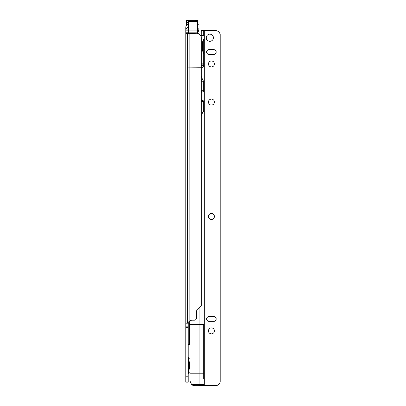 <?xml version="1.0" encoding="UTF-8"?>
<svg xmlns="http://www.w3.org/2000/svg" width="406" height="406" viewBox="0 0 406 406"><rect width="100%" height="100%" fill="white"/><g stroke="black" fill="none" stroke-linecap="round" stroke-linejoin="round"><path stroke-width="0.61" d="M188.191 29.902L185.811 29.902L185.811 27.126A2.385 2.385 0 0 1 188.191 24.746M189.384 369.176L189.384 361.787M187.323 323.166L187.323 67.863L201.335 67.746L201.335 305.936L196.671 310.6L196.605 317.817A2.385 2.385 0 0 1 194.22 320.202L191.957 320.202A2.979 2.979 0 0 0 189.866 321.06L189.632 323.166L185.811 323.166L185.811 68.162L187.323 67.863L187.323 33.393L186.009 33.297L185.811 32.241L188.191 32.241L188.191 22.477L188.79 21.406L197.128 21.406L197.128 20.3L197.727 20.894L197.727 33.414L197.727 30.957L197.128 30.917L197.128 21.406L197.727 21.452M188.191 31.44L188.191 31.13L188.191 31.44M188.191 323.166L188.191 382.168L185.811 382.168L185.811 323.191L188.191 323.191M188.191 344.618L189.795 344.618L189.866 343.451A2.979 2.979 0 0 1 189.978 343.212M201.335 67.746L201.335 38.027A4.765 4.755 0 0 0 196.57 33.272L187.323 33.393M186.405 22.36L186.633 24.431L186.405 20.62L186.633 20.381L186.633 22.599L188.191 22.68L188.191 27.471C186.709 27.644 185.918 28.45 185.811 29.902L185.811 32.241M185.811 69.538L185.811 33.718M185.811 68.162L185.811 32.181M188.191 326.16L185.811 326.16L188.191 326.16M188.191 380.975L185.811 380.975M189.866 343.451L189.866 321.06C188.643 321.643 188.054 322.349 188.09 323.166M186.491 33.536L186.009 33.297L186.009 69.959L201.335 69.959M188.191 32.241L188.577 33.297M198.204 28.222L198.92 27.755L198.92 30.222L198.204 30.744L198.204 28.222L197.727 28.222M197.727 32.12L198.92 31.521L198.92 24.746L198.92 30.222M198.204 30.744L197.727 30.744M198.92 31.521L198.92 29.176M197.727 31.135L197.727 24.624M188.191 22.68L188.191 20.3L197.128 20.305A0.594 0.594 0 0 1 197.727 20.899L197.727 20.894M188.191 29.942L188.191 30.333M197.727 24.664L197.727 20.899M186.633 20.381L188.191 20.3L186.405 20.62L186.405 22.452M201.198 37.692L201.3 30.587L204.279 30.582L201.3 30.587M202.528 42.001L202.528 50.643L202.528 42.001L203.685 38.961L203.685 53.678L202.528 50.643M202.492 42.625L202.492 42.128M214.409 330.875A2.979 2.979 0 0 1 211.43 333.854A2.979 2.979 180 0 0 214.409 330.875A2.979 2.979 180 0 0 211.43 327.896A2.979 2.979 180 0 0 208.451 330.875A2.979 2.979 180 0 0 211.43 333.854A2.979 2.979 0 0 1 208.451 330.875M214.409 216.479A2.979 2.979 0 0 1 211.43 219.458A2.979 2.979 180 0 0 214.409 216.479A2.979 2.979 180 0 0 211.43 213.5A2.979 2.979 180 0 0 208.451 216.479A2.979 2.979 180 0 0 211.43 219.458A2.979 2.979 0 0 1 208.451 216.479M214.409 102.079A2.979 2.979 0 0 1 211.43 105.058A2.979 2.979 180 0 0 214.409 102.079A2.979 2.979 180 0 0 211.43 99.1A2.979 2.979 180 0 0 208.451 102.079A2.979 2.979 180 0 0 211.43 105.058A2.979 2.979 0 0 1 208.451 102.079M214.409 63.95A2.979 2.979 0 0 1 211.43 66.929A2.979 2.979 180 0 0 214.409 63.95A2.979 2.979 180 0 0 211.43 60.971A2.979 2.979 180 0 0 208.451 63.95A2.979 2.979 180 0 0 211.43 66.929A2.979 2.979 0 0 1 208.451 63.95M206.248 37.733A3.573 3.573 180 0 0 209.826 41.305A3.573 3.573 180 0 0 213.399 37.733A3.573 3.573 180 0 0 209.826 34.16A3.573 3.573 180 0 0 206.248 37.733A3.573 3.573 180 0 0 209.826 41.305A3.573 3.573 180 0 0 213.399 37.733M201.335 115.857L202.751 112.218L203.67 111.026L203.67 101.495L203.02 100.302L201.757 100.531L201.335 99.521M203.685 378.544L203.685 324.328L199.869 324.333L199.869 307.403M203.685 324.328L203.685 377.357M201.386 67.533L201.386 67.533C202.817 67.426 203.487 66.838 203.391 65.757L203.685 65.757L203.685 53.678M201.335 92.741L201.757 91.736L203.02 91.959L203.67 90.766L203.67 81.236L202.751 80.043L201.335 76.404M201.061 80.368L202.751 80.043M201.295 81.236L203.67 81.236M202.635 91.959L203.02 91.959M201.757 91.736L201.061 91.279M201.295 111.026L203.67 111.026M202.503 112.218L203.02 112.218M202.751 112.218L201.061 111.894M204.279 30.582L215.424 30.582A4.765 4.765 0 0 1 219.55 32.967A4.765 4.765 0 0 0 215.424 30.582L204.279 30.582L204.279 385.69L194.748 385.7A4.765 4.765 0 0 1 191.591 384.507L189.978 380.935L189.978 324.333L199.869 324.333L199.869 373.784L189.978 373.784M191.591 384.507L203.685 384.507M189.978 320.953L189.978 324.333M203.685 38.961L203.685 63.859L201.335 63.859M206.664 52.034A2.385 2.385 180 0 0 209.044 54.414L213.815 54.414A2.385 2.385 180 0 0 216.195 52.034A2.385 2.385 180 0 0 213.815 49.649L209.044 49.649A2.385 2.385 180 0 0 206.664 52.034A2.385 2.385 180 0 0 209.044 54.414L213.815 54.414A2.385 2.385 180 0 0 216.195 52.034M206.664 318.959A2.385 2.385 180 0 0 209.044 321.344L213.815 321.344A2.385 2.385 180 0 0 216.195 318.959A2.385 2.385 180 0 0 213.815 316.573L209.044 316.573A2.385 2.385 180 0 0 206.664 318.959A2.385 2.385 180 0 0 209.044 321.344L213.815 321.344A2.385 2.385 180 0 0 216.195 318.959M220.189 34.074L219.55 32.967L220.189 34.074L220.189 382.203L219.55 383.31A4.765 4.765 0 0 1 215.424 385.69L204.279 385.69M201.335 65.757L203.685 65.757M201.3 35.358L203.685 35.358L203.685 30.587M201.335 65.731L203.685 65.731M201.188 65.757L203.391 65.757M201.295 101.495L203.67 101.495M201.295 90.766L203.67 90.766M202.492 50.511L202.492 50.014M203.685 373.784L199.869 373.784L199.869 385.7M189.384 358.98L188.653 357.209L188.653 373.759L188.298 374.114L188.191 356.6M189.866 321.06L189.866 33.272M188.217 323.166L188.217 344.618M189.531 323.166L189.531 344.618M186.009 323.166L185.811 69.959M188.191 327.353L185.811 327.353M188.191 376.21L185.811 376.21M188.191 381.046L185.811 381.046M188.191 382.097L185.811 382.097M188.191 30.151L185.811 30.151M188.191 30.059L185.811 30.059M197.128 33.307L197.128 30.917L188.79 30.917L188.79 32.191L197.128 32.191A0.594 0.594 180 0 0 197.727 31.597M188.191 31.597A0.594 0.594 0 0 0 188.79 32.191L188.79 33.287M188.79 21.406L188.79 30.917L188.191 30.957M186.633 24.426L188.191 24.507L186.405 24.193M202.883 51.166L202.883 41.478M203.685 64.128L201.335 64.128M188.653 373.759L189.384 371.987M188.653 357.209L188.298 356.854M198.92 24.746L197.727 24.746M188.191 20.3L197.128 20.3"/></g></svg>
